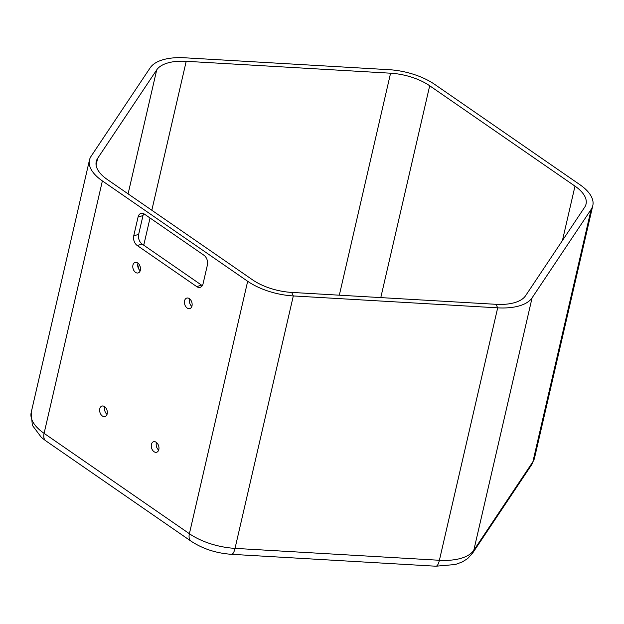 <?xml version="1.0" encoding="UTF-8"?>
<svg xmlns="http://www.w3.org/2000/svg" width="624" height="624" viewBox="0 0 624 624"><rect width="100%" height="100%" fill="white"/><g stroke="black" fill="none" stroke-linecap="round" stroke-linejoin="round"><path stroke-width="0.94" d="M107.039 414.398A5.476 3.697 73.8 0 1 104.832 406.817M140.197 270.754A5.476 3.697 73.8 0 1 137.998 263.172M191.841 306.423A5.476 3.697 73.8 0 1 189.634 298.841M158.675 450.076A5.476 3.697 73.8 0 1 156.468 442.494M247.673 281.284L189.392 533.715L44.093 433.352A12.137 6.895 124.6 0 0 45.802 440.833L41.41 437.44L32.323 425.287L31.2 412.433A48.532 22.862 13 0 0 44.093 433.352L102.375 180.921L247.673 281.284A48.532 22.862 -167 0 0 293.311 295.94L235.03 548.371L293.311 295.94L291.704 292.414A41.597 19.594 -167 0 1 252.587 279.856L107.289 179.494A41.597 19.594 13 0 1 96.236 161.554A41.597 19.594 13 0 1 97.64 158.348L156.718 69.872A41.597 19.594 -167 0 1 186.209 61.3L151.819 210.249M143.731 213.72A7.301 4.922 73.8 0 0 142.99 215.584L138.645 234.398L133.731 235.833A7.301 4.922 73.8 0 0 137.225 245.513L196.685 286.588A7.301 4.922 73.8 0 0 200.171 287.321A7.301 4.922 73.8 0 0 203.073 283.725L207.418 264.911A7.301 4.922 73.8 0 0 203.923 255.224L144.464 214.149A7.301 4.922 73.8 0 0 140.977 213.416A7.301 4.922 73.8 0 0 138.076 217.012L133.731 235.833M202.332 285.589A7.301 4.922 73.8 0 1 201.599 285.16L142.139 244.085A7.301 4.922 73.8 0 1 138.645 234.398M158.824 449.553A5.476 3.697 73.8 0 1 156.647 452.252A5.476 3.697 73.8 0 1 151.57 448.024A5.476 3.697 73.8 0 1 153.59 441.737A5.476 3.697 73.8 0 1 157.677 443.828A5.476 3.697 73.8 0 1 158.824 449.553M191.989 305.908A5.476 3.697 73.8 0 1 189.813 308.607A5.476 3.697 73.8 0 1 184.735 304.379A5.476 3.697 73.8 0 1 186.755 298.093A5.476 3.697 73.8 0 1 190.843 300.183A5.476 3.697 73.8 0 1 191.989 305.908M140.345 270.239A5.476 3.697 73.8 0 1 138.169 272.938A5.476 3.697 73.8 0 1 133.091 268.71A5.476 3.697 73.8 0 1 135.112 262.423A5.476 3.697 73.8 0 1 139.199 264.514A5.476 3.697 73.8 0 1 140.345 270.239M107.18 413.884A5.476 3.697 73.8 0 1 105.004 416.582A5.476 3.697 73.8 0 1 99.934 412.355A5.476 3.697 73.8 0 1 101.946 406.068A5.476 3.697 73.8 0 1 106.033 408.158A5.476 3.697 73.8 0 1 107.18 413.884M562.435 240.529L574.993 186.131A41.597 19.594 13 0 1 586.045 204.064A41.597 19.594 13 0 1 584.641 207.269L525.564 295.745A41.597 19.594 -167 0 1 496.072 304.317L497.679 307.843L496.072 304.317L291.704 292.414L293.311 295.94L497.679 307.843L439.397 560.274L235.03 548.371A48.532 22.862 13 0 1 189.392 533.715A12.137 6.895 124.6 0 0 191.092 541.195C202.738 548.863 216.208 553.238 231.512 554.315A12.137 3.643 -86.7 0 0 235.03 548.371L439.397 560.274A12.137 3.643 93.3 0 1 435.88 566.218L455.411 564.502L462.322 561.928L467.649 558.574L472.477 553.348A12.137 10.538 -146.3 0 0 473.803 550.274L532.888 461.791A12.137 10.538 33.7 0 1 531.562 464.872L534.518 458.055L592.8 205.624A48.532 22.862 -167 0 1 591.162 209.36L532.085 297.843A48.532 22.862 -167 0 1 497.679 307.843L439.397 560.274A48.532 22.862 13 0 0 473.803 550.274L532.085 297.843M592.8 205.624A48.532 22.862 -167 0 0 579.907 184.696L434.608 84.334A48.532 22.862 -167 0 0 388.97 69.685L184.603 57.782A48.532 22.862 -167 0 0 150.197 67.782L91.112 156.257A48.532 22.862 -167 0 0 89.482 159.994A48.532 22.862 -167 0 0 102.375 180.921M574.993 186.131L429.694 85.769A41.597 19.594 -167 0 0 390.577 73.203L186.209 61.3M156.718 69.872L128.092 193.861M96.088 165.056L97.64 158.348M390.577 73.203L339.323 295.191M429.694 85.769L380.788 297.601M150.033 217.994L143.754 245.201M139.269 264.615L138.403 268.359M591.162 209.36L532.888 461.791A48.532 22.862 13 0 0 534.518 458.055M142.139 244.085L137.225 245.513M201.599 285.16L196.685 286.588M142.99 215.584L138.076 217.012M45.802 440.833L191.092 541.195M31.2 412.433L89.482 159.994M231.512 554.315L435.88 566.218M472.477 553.348L531.562 464.872"/></g></svg>
